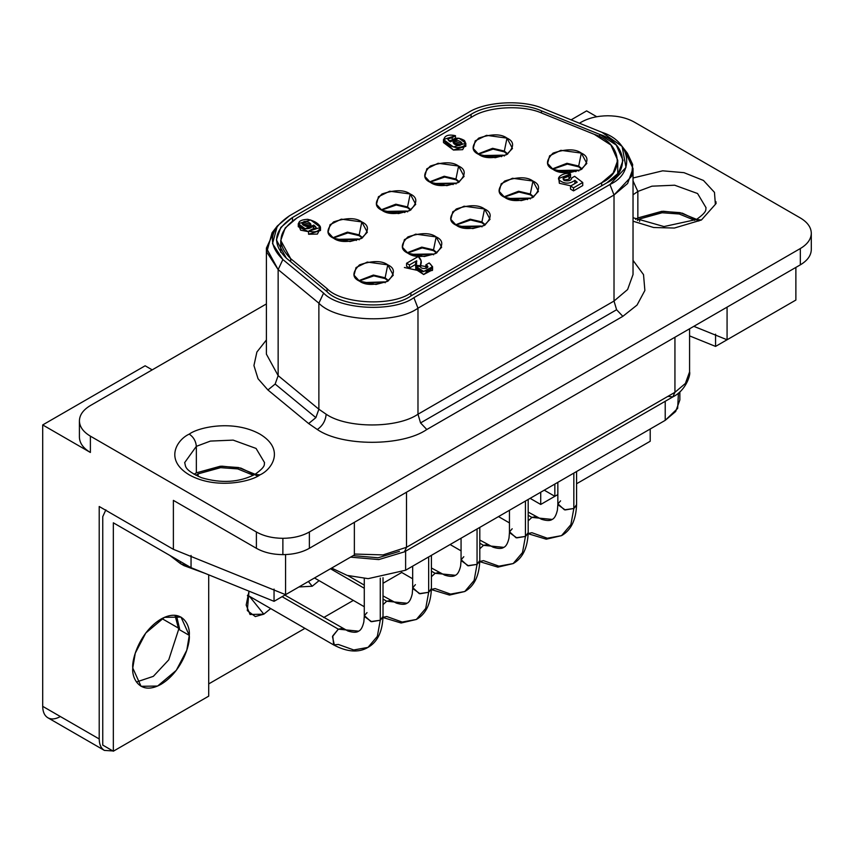 <?xml version="1.0" encoding="UTF-8"?>
<svg xmlns="http://www.w3.org/2000/svg" width="854" height="854" viewBox="0 0 854 854"><rect width="100%" height="100%" fill="white"/><g stroke="black" fill="none" stroke-linecap="round" stroke-linejoin="round"><path stroke-width="1.28" d="M576.471 505.472L573.835 508.493L573.835 473.105L573.835 508.493L576.578 504.661C576.012 520.011 571.006 530.334 561.548 535.639L547.329 538.223L531.893 532.704L528.178 533.536M557.843 482.339L557.843 504.661L565.209 509.945L573.835 508.493L570.888 524.612L561.548 535.639L570.888 524.612L573.835 508.493L564.441 509.827L557.95 503.86L560.587 500.839M535.821 516.638L531.893 517.407L552.186 519.424L531.893 517.407L536.803 517.086M528.188 515.272L531.893 517.407L528.188 515.272M479.692 561.345L477.055 564.366L477.055 528.978L477.055 564.366L479.799 560.544C479.233 575.884 474.226 586.207 464.768 591.512L450.549 594.096L435.113 588.577L431.398 589.409M461.064 538.212L461.064 560.544L468.43 565.818L477.055 564.366L474.109 580.485L464.768 591.512L474.109 580.485L477.055 564.366L467.661 565.7L461.171 559.733L463.807 556.712M439.041 572.511L435.113 573.29L455.406 575.297L435.113 573.29L440.023 572.959M431.409 571.145L435.113 573.29L431.409 571.145M382.912 617.218L380.276 620.239L380.276 578.094L380.276 620.239L383.019 616.417C382.453 631.757 377.447 642.08 367.989 647.396L353.769 649.969L338.333 644.45L333.647 644.919L332.761 635.899L338.333 629.163L358.627 631.17L338.333 629.163L343.244 628.843M364.284 578.457L364.284 616.417L371.65 621.701L380.276 620.239L377.329 636.369L367.989 647.396L377.329 636.369L380.276 620.239L370.882 621.584L364.391 615.606L367.028 612.596M342.262 628.384L338.333 629.163L282.087 596.679L338.333 629.163L332.473 636.625L334.405 645.229M431.302 589.281L428.665 592.302L428.665 556.915L428.665 592.302L431.409 588.481C430.843 603.821 425.836 614.143 416.378 619.46L402.159 622.032L386.723 616.513L383.008 617.346M412.674 566.149L412.674 588.481L420.04 593.754L428.665 592.302L425.719 608.432L416.378 619.46L425.719 608.432L428.665 592.302L419.271 593.637L412.781 587.669L415.418 584.648M390.652 600.447L386.723 601.227L407.016 603.234L386.723 601.227L391.634 600.906M330.477 568.743L364.284 588.267L330.477 568.743M383.019 599.081L386.723 601.227L383.019 599.081M528.082 533.408L525.445 536.429L525.445 501.042L525.445 536.429L528.188 532.597C527.623 547.948 522.616 558.27 513.158 563.576L498.939 566.159L483.503 560.64L479.788 561.473M509.454 510.276L509.454 532.597L516.819 537.881L525.445 536.429L522.499 552.549L513.158 563.576L522.499 552.549L525.445 536.429L516.051 537.764L509.56 531.796L512.197 528.775M487.431 544.574L483.503 545.343L503.796 547.361L483.503 545.343L488.413 545.023M479.799 543.208L483.503 545.343L479.799 543.208M178.667 628.234L161.918 618.563L178.667 628.234M249.443 596.295L263.811 614.175L270.697 608.571L263.811 614.175L250.03 614.485L246.176 605.059L249.016 591.171L247.308 610.578L255.314 616.567L263.811 614.175L249.443 596.295M308.39 581.499L312.201 586.239L319.086 580.635L312.201 586.239L298.921 586.954L312.201 586.239L308.39 581.499M42.7 706.343C42.775 711.894 44.504 715.705 47.877 717.776L104.391 750.41C101.018 748.328 99.288 744.517 99.213 738.977L42.7 706.343L99.213 738.977L99.213 506.497L173.383 549.325L173.383 500.38L256.392 548.3C263.769 552.431 272.607 554.545 282.877 554.641L282.877 538.319C272.607 538.223 263.769 536.12 256.392 531.989L256.392 548.3L173.383 500.38L173.383 549.325L285.567 594.672L285.567 554.577L285.567 594.672L354.367 554.951L354.367 522.328L354.367 554.951L285.567 594.672L173.383 549.325L99.213 506.497L99.213 738.977C99.288 744.517 101.018 748.328 104.391 750.41L112.888 750.944L104.391 750.41L47.877 717.776C44.504 715.705 42.775 711.894 42.7 706.343L42.7 424.929L42.7 706.343M607.834 115.77C618.104 115.866 626.932 117.98 634.319 122.101C626.932 117.98 618.104 115.866 607.834 115.77C597.554 115.866 588.726 117.98 581.339 122.101L579.418 123.211L581.339 122.101C588.726 117.98 597.554 115.866 607.834 115.77M79.411 437.163L79.411 420.851C79.571 414.916 83.233 409.813 90.385 405.554C83.233 409.813 79.571 414.916 79.411 420.851C79.571 426.786 83.233 431.878 90.385 436.148L256.392 531.989C263.769 536.12 272.607 538.223 282.877 538.319C293.157 538.223 301.985 536.12 309.372 531.989L800.326 248.535L800.326 264.847C807.478 260.587 811.14 255.485 811.3 249.56L811.3 233.238C811.14 239.173 807.478 244.276 800.326 248.535C807.478 244.276 811.14 239.173 811.3 233.238C811.14 227.313 807.478 222.211 800.326 217.951L634.319 122.101L800.326 217.951C807.478 222.211 811.14 227.313 811.3 233.238L811.3 249.56C811.14 255.485 807.478 260.587 800.326 264.847L309.372 548.3C301.985 552.431 293.157 554.545 282.877 554.641C272.607 554.545 263.769 552.431 256.392 548.3L256.392 531.989L90.385 436.148C83.233 431.878 79.571 426.786 79.411 420.851L79.411 437.163C79.571 443.098 83.233 448.201 90.385 452.46L90.385 436.148L90.385 452.46L42.7 424.929L145.127 365.79L42.7 424.929L90.385 452.46C83.233 448.201 79.571 443.098 79.411 437.163M624.37 149.792L633.027 168.494L627.594 183.514L614.015 195L614.015 301.046L616.599 309.746L622.844 316.343L637.041 305.07L644.877 290.477L643.521 274.636L633.027 260.385L643.521 274.636L644.877 290.477L637.041 305.07L622.844 316.343L426.808 429.519C402.17 446.567 341.952 446.567 317.314 429.519L308.646 423.552L267.91 389.968L275.148 384.054L278.148 375.632L318.873 409.215L278.148 375.632L275.148 384.054L315.873 417.638L318.873 409.215L326.153 414.222C346.809 428.527 397.313 428.527 417.98 414.222L420.563 422.922L616.599 309.746L614.015 301.046L417.98 414.222C397.313 428.527 346.809 428.527 326.153 414.222C325.587 420.691 322.641 425.794 317.314 429.519C341.952 446.567 402.17 446.567 426.808 429.519L420.563 422.922L417.98 414.222L614.015 301.046L614.015 195L417.98 308.177L417.98 414.222L417.98 308.177C395.744 324.467 335.878 321.435 318.873 303.181L278.148 269.597L266.395 248.087L275.063 229.384M406.504 547.286L404.433 551.855L672.867 396.875L674.938 392.306L406.504 547.286L406.504 492.224L406.504 547.286L674.938 392.306L674.938 337.245L674.938 392.306L685.388 383.457L689.573 371.906L685.388 383.457L674.938 392.306L672.867 396.875L404.433 551.855L406.504 547.286L383.04 554.908L354.367 554.043L383.04 554.908L406.504 547.286M477.962 153.955L492.598 148.308L504.34 151.051L506.988 138.113L486.492 135.338L475.24 140.825L473.244 148.457L478.731 154.425L495.213 157.723L506.411 154.745L512.475 148.457L506.988 138.113L504.34 151.051L492.598 148.308L477.962 153.955M478.411 154.232L493.057 149.13L504.34 151.873L504.34 151.051L504.34 151.873L507.308 154.232L504.34 151.873L493.057 149.13L478.411 154.232M429.573 181.891L444.208 176.244L455.951 178.998L458.598 166.05L438.102 163.274L426.851 168.761L424.854 176.394L430.341 182.361L446.823 185.66L458.022 182.681L464.096 176.394L458.598 166.05L455.951 178.998L444.208 176.244L429.573 181.891M430.021 182.169L444.667 177.066L455.951 179.81L455.951 178.998L455.951 179.81L458.929 182.169L455.951 179.81L444.667 177.066L430.021 182.169M381.183 209.828L395.818 204.191L407.561 206.935L410.208 193.986L389.712 191.211L378.461 196.698L376.465 204.33L381.951 210.297L398.434 213.596L409.632 210.618L415.706 204.33L410.208 193.986L407.561 206.935L395.818 204.191L381.183 209.828M381.631 210.105L396.277 205.003L407.561 207.746L407.561 206.935L407.561 207.746L410.539 210.105L407.561 207.746L396.277 205.003L381.631 210.105M552.314 168.943L566.949 163.295L578.692 166.039L581.339 153.101L560.843 150.325L549.592 155.812L547.595 163.445L553.082 169.412L569.565 172.711L580.763 169.732L586.826 163.445L581.339 153.101L578.692 166.039L566.949 163.295L552.314 168.943M552.762 169.22L567.408 164.117L578.692 166.861L578.692 166.039L578.692 166.861L581.659 169.22L578.692 166.861L567.408 164.117L552.762 169.22M503.924 196.879L518.559 191.243L530.302 193.986L532.949 181.037L512.453 178.262L501.202 183.749L499.206 191.381L504.693 197.349L521.175 200.647L532.373 197.669L538.436 191.381L532.949 181.037L530.302 193.986L518.559 191.243L503.924 196.879M504.372 197.157L519.018 192.054L530.302 194.797L530.302 193.986L530.302 194.797L533.27 197.157L530.302 194.797L519.018 192.054L504.372 197.157M455.534 224.815L470.17 219.179L481.912 221.923L484.56 208.974L464.064 206.198L452.812 211.685L450.816 219.318L456.303 225.285L472.785 228.584L483.983 225.605L490.047 219.318L484.56 208.974L481.912 221.923L470.17 219.179L455.534 224.815M481.912 222.734L470.629 219.99L455.983 225.093L470.629 219.99L481.912 222.734L481.912 221.923L481.912 222.734L484.88 225.093M407.144 252.752L421.78 247.116L433.522 249.859L436.17 236.91L415.674 234.135L404.422 239.622L402.426 247.254L407.913 253.222L424.395 256.52L435.593 253.542L441.657 247.254L436.17 236.91L433.522 249.859L421.78 247.116L407.144 252.752M407.593 253.03L422.239 247.927L433.522 250.67L433.522 249.859L433.522 250.67L436.49 253.03L433.522 250.67L422.239 247.927L407.593 253.03M565.636 180.749C569.362 181.133 571.337 180.237 571.561 178.059L571.561 178.86L571.561 178.059L574.603 176.298L582.738 182.51L582.738 185.564L573.546 190.88L570.525 189.129L573.546 190.88L573.546 187.816L570.525 186.076L570.525 189.129L570.525 186.076L577.208 182.222L574.913 180.354C569.639 184.09 564.451 184.048 559.359 180.226L558.772 178.443L570.557 173.992L570.557 177.056L568.977 179.223L568.977 176.17L562.999 178.454L565.636 180.749C560.331 180.418 564.846 174.205 568.977 176.17L568.977 179.223L563.907 179.991L568.977 179.223L570.557 177.056L570.557 173.992L568.977 176.17L570.557 173.992C565.199 171.718 555.612 177.056 559.359 180.226C564.451 184.048 569.639 184.09 574.913 180.354L574.913 183.418L574.913 180.354L577.208 182.222L570.525 186.076L573.546 187.816L573.546 190.88L582.738 185.564L582.738 182.51L573.546 187.816L582.738 182.51L574.603 176.298L571.561 178.059C571.337 180.237 569.362 181.133 565.636 180.749M332.793 237.764L347.429 232.128L359.171 234.871L361.818 221.923L341.322 219.147L330.082 224.634L328.075 232.267L333.562 238.234L350.044 241.533L361.242 238.554L367.316 232.267L361.818 221.923L359.171 234.871L347.429 232.128L332.793 237.764M333.241 238.042L347.888 232.939L359.171 235.683L359.171 234.871L359.171 235.683L362.149 238.042L359.171 235.683L347.888 232.939L333.241 238.042M358.755 280.688L373.39 275.052L385.133 277.796L387.78 264.847L367.284 262.071L356.033 267.558L354.036 275.191L359.523 281.158L376.006 284.457L387.204 281.478L393.278 275.191L387.78 264.847L385.133 277.796L373.39 275.052L358.755 280.688M359.203 280.966L373.849 275.863L385.133 278.617L385.133 277.796L385.133 278.617L388.111 280.966L385.133 278.617L373.849 275.863L359.203 280.966M178.689 629.259L168.74 659.854L153.336 676.347L136.459 682.004L153.336 676.347L168.74 659.854L178.689 629.259L174.995 615.264L178.689 629.259L189.278 635.376L178.689 629.259M132.765 668.009L141.049 686.296L157.606 686.05L176.266 670.369L186.791 650.214L189.278 635.376L181.005 617.09L164.438 617.335L145.778 633.017L135.263 653.171L132.765 668.009C131.633 659.117 140.109 631.586 161.022 619.065C181.934 607.44 190.421 625.181 189.278 635.376C190.421 644.268 181.934 671.799 161.022 684.321C140.109 695.946 131.633 678.204 132.765 668.009M253.318 475.272L237.732 468.91L220.62 467.661L198.107 473.874L198.107 476.34L198.107 473.874L195.886 475.272L198.107 473.874L220.62 467.661L237.732 468.91L253.318 475.272M183.984 565.636L205.141 573.386L183.984 565.636L180.45 563.597L183.984 565.636M199.58 571.134L180.45 563.597L199.58 571.134M180.45 561.558L180.45 563.597L180.45 561.558M194.071 474.28L196.345 472.849L196.345 446.343L210.436 441.08L233.153 440.12L256.061 448.435L264.559 462.654L256.061 448.435L233.153 440.12L210.436 441.08L196.345 446.343L184.645 462.654L196.345 446.343C195.897 441.166 193.538 437.088 189.278 434.11C177.525 439.255 163.616 459.516 189.278 474.888C215.902 489.705 251.012 481.677 259.926 474.888L254.93 474.397L259.926 474.888C251.012 481.677 215.902 489.705 189.278 474.888C163.616 459.516 177.525 439.255 189.278 434.11C198.192 427.32 233.302 419.293 259.926 434.11C285.588 449.482 271.668 469.743 259.926 474.888C271.668 469.743 285.588 449.482 259.926 434.11C233.302 419.293 198.192 427.32 189.278 434.11C193.538 437.088 195.897 441.166 196.345 446.343L196.345 472.849L221.762 466.156L240.892 468.099L257.31 475.913M639.614 218.966L662.128 212.753L679.24 214.002L694.825 220.375L679.24 214.002L662.128 212.753L639.614 218.966L639.614 221.442L639.614 218.966L637.394 220.375M696.64 219.371L680.008 212.635L661.797 211.322L637.853 217.951L635.579 219.371L637.853 217.951L637.853 191.435L651.944 186.183L674.66 185.211L697.569 193.527L706.066 207.757L697.569 193.527L674.66 185.211L651.944 186.183L637.853 191.435L633.027 194.808L637.853 191.435L633.027 180.92L637.853 191.435L637.853 217.951L663.27 211.248L682.399 213.19L698.818 221.005M633.027 221.207L653.641 227.516L674.382 228.039L701.433 219.99L696.437 219.489L701.433 219.99L715.374 204.352L714.467 192.363L703.472 180.461L684.001 172.668L662.672 170.821L633.027 177.984L662.672 170.821L684.001 172.668L703.472 180.461L714.467 192.363L715.374 204.352L701.433 219.99L674.382 228.039L653.641 227.516L633.027 221.207M266.395 303.939L90.385 405.554L266.395 303.939M267.91 389.968L258.036 378.728L253.937 365.544L256.894 352.029L266.395 339.988L256.894 352.029L253.937 365.544L258.036 378.728L267.91 389.968L308.646 423.552L315.873 417.638L275.148 384.054L267.91 389.968M169.85 555.442L180.45 563.597L169.85 555.442M255.132 474.28L238.501 467.533L220.289 466.231L196.345 472.849M544.254 490.185L554.844 496.302L554.844 484.069L554.844 496.302L557.843 494.573L554.844 496.302L544.254 490.185M576.578 483.759L650.214 441.251L650.214 429.007L650.214 441.251L576.578 483.759M715.556 346.414L786.203 305.636L715.556 346.414L689.573 335.889L715.556 346.414L715.556 334.181L715.556 346.414M176.479 615.456L179.564 628.747M102.747 516.691L105.853 509.838L102.747 516.691L102.747 745.094L113.336 751.21L113.336 522.808L191.05 567.675L191.05 555.442L191.05 567.675L113.336 522.808L113.336 751.21L208.707 696.149L208.707 574.838L208.707 696.149L113.336 751.21L102.747 745.094L102.747 516.691M274.049 601.323L344.696 560.534L274.049 601.323L191.05 567.675L274.049 601.323L274.049 589.089L274.049 601.323M399.437 551.364L378.162 557.769L353.172 555.644M678.418 393.086L677.66 408.404L665.223 420.339L405.618 570.226L368.159 578.649L347.162 575.393L331.619 568.081L347.162 575.393L368.159 578.649L405.618 570.226L665.223 420.339L675.674 411.5L679.859 399.95L679.859 391.869M665.223 401.284L665.223 420.339L665.223 401.284M405.618 551.172L405.618 570.226L405.618 551.172M481.015 155.556L503.262 155.172L481.827 155.887L503.262 155.172L504.426 156.015M501.736 155.93L482.98 156.293L502.654 155.396L501.437 156.688M384.236 211.429L406.483 211.045L385.047 211.76L406.483 211.045L407.646 211.888M404.967 211.803L386.2 212.166L405.874 211.28L404.657 212.561M555.356 170.544L577.614 170.159L556.178 170.875L577.614 170.159L578.777 171.003M576.087 170.917L557.331 171.28L577.005 170.384L575.788 171.675M458.587 226.417L480.834 226.032L459.399 226.748L480.834 226.032L481.998 226.876M480.226 226.267L460.552 227.153L480.226 226.267M384.599 281.937L362.619 282.621L384.054 281.905L385.218 282.749M383.446 282.14L363.772 283.026L383.446 282.14M388.549 280.688L385.133 277.796L388.549 280.688M362.587 237.764L359.171 234.871L362.587 237.764M460.808 144.806L461.843 143.589L454.392 141.102L454.392 144.166L460.946 144.721L454.392 144.166L454.392 141.102L453.367 142.319L460.808 144.806C458.577 147.411 449.887 142.394 454.392 141.102C456.623 138.508 465.313 143.525 460.808 144.806M558.772 178.443L559.359 183.29L570.91 185.852L559.359 183.29L559.199 179.97M303.277 225.189L303.277 222.136L302.252 223.342L309.66 225.819L310.685 224.613L303.277 222.136L303.277 225.189L309.788 225.734L303.277 225.189M416.667 265.327L420.36 265.807M436.938 252.752L433.522 249.859L436.938 252.752M485.328 224.815L481.912 221.923L485.328 224.815M533.718 196.879L530.302 193.986L533.718 196.879M582.108 168.943L578.692 166.039L582.108 168.943M410.977 209.828L407.561 206.935L410.977 209.828M459.367 181.891L455.951 178.998L459.367 181.891M507.756 153.955L504.34 151.051L507.756 153.955M472.006 116.913L296.85 218.037C278.03 230.74 275.981 244.276 290.691 258.666L327.061 288.652C341.44 304.109 392.103 306.661 410.913 292.89L601.654 182.767C625.512 171.91 621.082 142.661 594.309 134.356L542.375 113.358C523.406 104.562 488.04 106.344 472.006 116.913C488.04 106.344 523.406 104.562 542.375 113.358L594.309 134.356L610.92 145.02L617.741 160.338L613.14 173.042L601.654 182.767L601.654 185.83L601.654 182.767L410.913 292.89L410.913 295.943L410.913 292.89C392.103 306.661 341.44 304.109 327.061 288.652L327.061 291.705L327.061 288.652L290.691 258.666L290.691 261.73L290.691 258.666L280.752 240.476L285.193 227.975L296.85 218.037L472.006 116.913M458.598 166.05C466.081 169.444 466.081 174.878 458.598 182.361C445.639 186.684 436.223 186.684 430.341 182.361C422.858 178.966 422.858 173.533 430.341 166.05C443.301 161.726 452.727 161.726 458.598 166.05M581.339 153.101C588.822 156.495 588.822 161.929 581.339 169.412C568.38 173.736 558.964 173.736 553.082 169.412C545.599 166.018 545.599 160.584 553.082 153.101C566.042 148.777 575.468 148.777 581.339 153.101M484.56 208.974C492.043 212.368 492.043 217.802 484.56 225.285C471.6 229.609 462.185 229.609 456.303 225.285C448.82 221.891 448.82 216.457 456.303 208.974C469.262 204.65 478.688 204.65 484.56 208.974M361.818 221.923C369.302 225.317 369.302 230.751 361.818 238.234C348.859 242.557 339.444 242.557 333.562 238.234C326.079 234.839 326.079 229.406 333.562 221.923C346.532 217.599 355.947 217.599 361.818 221.923M387.78 264.847C395.263 268.241 395.263 273.675 387.78 281.158C374.821 285.482 365.405 285.482 359.523 281.158C352.04 277.774 352.04 272.33 359.523 264.847C372.483 260.523 381.909 260.523 387.78 264.847M465.345 144.572L462.654 149.674L453.442 150.037L444.027 140.878M451.072 140.302L448.756 140.739L451.072 140.302M416.72 263.801L409.482 267.985L406.579 266.309L409.482 267.985L416.72 263.801M420.958 262.53L420.638 266.832L421.129 260.79L420.36 265.573L427.907 266.96L425.858 264.868L425.858 267.932L426.52 268.337L425.858 267.932L425.858 264.868L429.188 262.947L432.572 266.726L423.68 271.476L415.749 266.32L416.72 260.748L409.482 264.932L409.482 267.985L409.482 264.932L406.579 263.256L406.579 266.309L406.579 263.256L418.279 256.499L421.129 260.79M431.985 268.177L423.595 274.529L415.983 267.633M319.972 229.096L317.389 234.092L308.572 234.252L308.572 231.199L316.3 227.901L313.77 225.082L313.77 228.146L315.254 229.235L313.77 228.146L312.98 229.662L313.77 225.082L305.177 228.733L298.281 223.673L310.653 219.99L320.506 227.41L308.572 231.199L308.572 234.252L320.506 230.473L320.506 227.41M298.281 223.673L298.281 226.737L308.572 231.712L300.619 230.153L298.761 225.424M436.17 236.91C443.653 240.305 443.653 245.738 436.17 253.222C423.21 257.545 413.795 257.545 407.913 253.222C400.43 249.827 400.43 244.393 407.913 236.91C420.873 232.587 430.299 232.587 436.17 236.91M532.949 181.037C540.433 184.432 540.433 189.866 532.949 197.349C519.99 201.672 510.575 201.672 504.693 197.349C497.209 193.954 497.209 188.52 504.693 181.037C517.652 176.714 527.078 176.714 532.949 181.037M410.208 193.986C417.691 197.381 417.691 202.814 410.208 210.297C397.249 214.621 387.833 214.621 381.951 210.297C374.468 206.903 374.468 201.469 381.951 193.986C394.911 189.663 404.337 189.663 410.208 193.986M506.988 138.113C514.471 141.508 514.471 146.941 506.988 154.425C494.028 158.748 484.613 158.748 478.731 154.425C471.248 151.03 471.248 145.596 478.731 138.113C491.69 133.79 501.117 133.79 506.988 138.113M432.455 270.408L426.231 271.519M423.435 271.7L404.38 267.494M416.442 266.096L420.36 266.629M308.572 231.199C315.863 232.779 319.77 231.231 320.293 226.577C317.987 223.043 313.792 220.631 307.696 219.329C299.743 219.745 297.075 222.104 299.669 226.417C305.657 229.865 310.354 229.416 313.77 225.082C317.442 227.826 316.802 229.235 311.849 229.31L308.572 231.199M309.66 225.819C307.44 228.402 298.793 223.417 303.277 222.136C305.497 219.542 314.144 224.538 309.66 225.819M416.72 262.061L416.72 260.748L416.72 262.061M415.749 266.32L415.749 269.373L423.68 274.529L432.572 269.789L432.572 266.726M409.482 264.932L416.72 260.748C413.87 265.583 415.802 269.138 422.506 271.401C432.263 270.419 434.494 267.601 429.188 262.947L425.858 264.868C432.861 268.295 419.197 270.569 420.36 265.626C422.047 262.285 421.353 259.242 418.279 256.499L406.579 263.256L409.482 264.932M450.261 141.839L458.897 138.177L465.825 143.258L453.399 146.963L443.493 139.501L455.481 135.701L455.481 138.754L455.481 135.701L452.193 137.601L452.193 139.469L452.193 137.601L447.72 139.01L450.261 141.839C446.567 139.085 447.218 137.675 452.193 137.601L455.481 135.701C448.158 134.11 444.229 135.658 443.706 140.344C446.023 143.888 450.239 146.322 456.367 147.635C464.352 147.208 467.042 144.838 464.437 140.504C458.417 137.035 453.698 137.483 450.261 141.839M443.493 139.501L443.493 142.565L453.399 150.016L465.825 146.322L465.825 143.258M412.162 255.09L431.836 254.204L412.162 255.09M433.608 254.812L432.444 253.969L410.198 254.353M508.941 199.217L528.615 198.331L508.941 199.217M530.387 198.939L529.768 198.128L528.615 198.331L529.768 198.128M527.697 198.854L527.398 199.612M337.81 240.102L357.484 239.216L337.81 240.102M359.256 239.825L358.093 238.981L335.846 239.366M356.577 239.739L356.267 240.497M434.59 184.229L454.264 183.332L434.59 184.229M456.036 183.952L455.417 183.14L454.264 183.332L455.417 183.14M453.346 183.866L453.047 184.624M350.578 557.139L378.781 559.583L404.433 551.855L672.867 396.875L667.871 396.384L672.867 396.875C686.264 390.374 690.854 374.169 689.573 371.906L689.573 328.801M800.326 264.847L800.326 248.535L309.372 531.989L309.372 548.3L800.326 264.847M541.447 112.984L541.447 110.839C522.477 102.042 487.111 103.825 471.077 114.393L471.077 117.446L471.077 114.393L292.484 217.503L292.484 220.876L292.484 217.503L280.827 227.431L276.386 239.931L286.325 258.132L327.061 291.705C341.44 307.162 392.103 309.724 410.913 295.943L606.948 182.767L618.445 173.042L623.036 160.338L616.214 145.02L599.615 134.356L541.447 110.839L541.447 112.984M599.615 136.789L599.615 134.356L599.615 136.789M614.015 301.046L627.594 289.549L633.027 274.54L627.594 289.549L614.015 301.046M278.148 375.632L266.395 354.132L278.148 375.632L278.148 269.597L278.148 375.632M277.326 225.99L272.052 232.779L266.779 252.122L278.148 269.597L282.866 259.531L278.148 269.597L318.873 303.181L323.602 293.103L318.873 303.181L318.873 409.215L318.873 303.181C335.878 321.435 395.744 324.467 417.98 308.177L413.902 297.672C393.641 312.5 339.091 309.746 323.602 293.103L282.866 259.531L272.511 243.614L277.326 225.99L289.495 215.774L468.088 112.664L289.495 215.774C269.234 229.448 267.024 244.03 282.866 259.531L323.602 293.103C339.091 309.746 393.641 312.5 413.902 297.672L609.937 184.496C635.632 172.796 630.85 141.294 602.027 132.359L543.859 108.842C523.438 99.374 485.35 101.295 468.088 112.664C485.35 101.295 523.438 99.374 543.859 108.842L602.027 132.359L622.107 146.397L625.982 167.416L609.937 184.496L413.902 297.672L417.98 308.177L614.015 195L609.937 184.496L614.015 195L631.618 176.266L632.665 164.512L627.37 153.186L622.107 146.397M292.484 217.503L471.077 114.393C487.111 103.825 522.477 102.042 541.447 110.839L599.615 134.356C626.377 142.661 630.807 171.91 606.948 182.767L410.913 295.943C392.103 309.724 341.44 307.162 327.061 291.705L286.325 258.132C271.615 243.742 273.664 230.196 292.484 217.503M317.314 429.519C322.641 425.794 325.587 420.691 326.153 414.222L318.873 409.215L315.873 417.638L308.646 423.552L317.314 429.519M616.599 309.746L420.563 422.922L426.808 429.519L622.844 316.343L616.599 309.746M282.877 538.319L282.877 554.641C293.157 554.545 301.985 552.431 309.372 548.3L309.372 531.989C301.985 536.12 293.157 538.223 282.877 538.319M208.707 683.915L304.953 628.352L208.707 683.915M323.687 617.538L353.342 600.415L323.687 617.538M383.019 583.271L401.732 572.468L383.019 583.271M431.409 555.335L450.122 544.532L431.409 555.335L431.409 588.481M479.799 527.398L498.512 516.595L479.799 527.398L479.799 560.544M528.188 499.462L530.12 498.341L528.188 499.462L528.188 532.597M116.795 749.214L201.64 700.227L116.795 749.214M795.875 300.053L727.074 339.775L693.832 326.335L727.074 339.775L795.875 300.053L795.875 267.419L795.875 300.053M586.634 110.892L596.765 116.731L586.634 110.892L571.112 119.859L586.634 110.892M727.074 307.141L727.074 339.775L727.074 307.141M540.721 492.224L540.721 504.458L557.843 494.573L540.721 504.458L530.12 498.341L540.721 504.458L540.721 492.224M60.356 716.538C55.521 719.249 51.357 719.666 47.877 717.776L47.877 717.776C51.357 719.666 55.521 719.249 60.356 716.538M104.391 750.41L47.877 717.776M247.959 595.441L247.404 595.708L247.959 595.441M152.193 369.867L145.127 365.79L152.193 369.867M479.799 548.791L483.503 545.343L479.799 548.791M383.019 604.664L386.723 601.227L383.019 604.664M431.409 576.728L435.113 573.29L431.409 576.728M528.188 520.855L531.893 517.407L528.188 520.855M715.93 201.629L716.058 203.668M576.578 471.525L576.578 504.661M528.188 512.101L541.521 519.285C546.667 520.865 550.222 520.908 552.186 519.424C554.449 518.463 556.189 515.357 557.395 510.116L557.843 504.661M431.409 567.985L444.742 575.158C449.887 576.738 453.442 576.781 455.406 575.297C457.68 574.336 459.409 571.241 460.616 565.989L461.064 560.544M383.019 577.72L383.019 616.417M284.83 595.099L347.962 631.031C353.108 632.611 356.662 632.654 358.627 631.17C360.9 630.209 362.64 627.114 363.847 621.861L364.284 616.417M383.019 595.921L396.352 603.095C401.497 604.675 405.052 604.717 407.016 603.234C409.29 602.273 411.02 599.177 412.236 593.925L412.674 588.481M364.284 585.107L347.791 575.575M479.799 540.038L493.132 547.222C498.277 548.802 501.832 548.844 503.796 547.361C506.059 546.4 507.799 543.293 509.005 538.052L509.454 532.597M184.645 462.654C186.044 465.782 182.895 469.465 201.533 477.717C221.325 483.567 239.12 482.457 254.93 474.397C266.982 465.836 263.705 464.298 264.559 462.654M633.027 217.727L663.974 226.566L696.437 219.489C708.489 210.938 705.212 209.401 706.066 207.757M617.741 160.338L617.741 173.928M280.752 240.476L280.752 252.325M529.779 198.128L506.977 198.48M455.428 183.14L432.626 183.493M633.027 168.494L633.027 274.54M266.395 248.087L266.395 354.132M461.064 550.862L450.111 544.532M513.158 563.576L497.882 567.141L479.788 561.654M364.284 606.735L314.486 577.977M416.378 619.46L401.113 623.014L383.008 617.527M367.989 647.396C358.669 652.926 347.215 652.104 333.647 644.919L247.543 595.206M412.674 578.798L401.508 572.351M464.768 591.512L449.492 595.078L431.398 589.591M509.454 522.915L498.501 516.595M561.548 535.639L546.272 539.205L528.178 533.718"/></g></svg>
